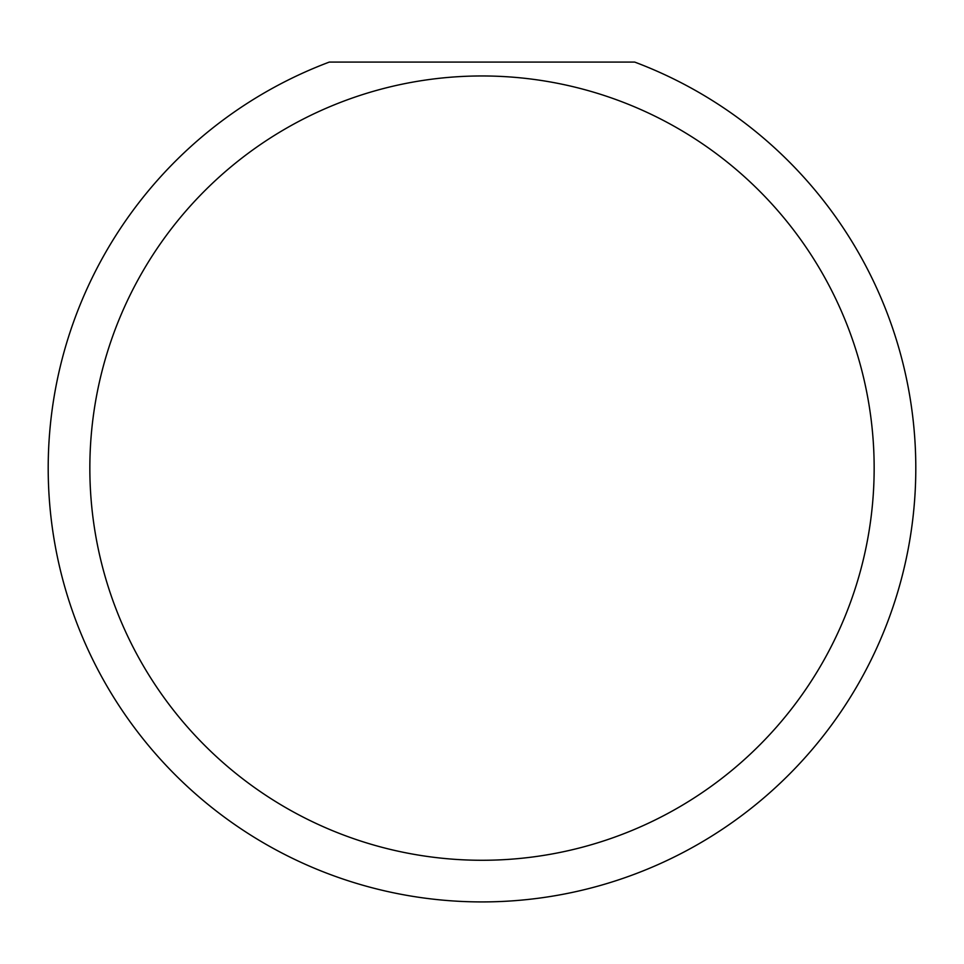 <?xml version="1.0" encoding="UTF-8"?>
<svg xmlns="http://www.w3.org/2000/svg" width="964" height="964" viewBox="0 0 964 964"><rect width="100%" height="100%" fill="white"/><g stroke="black" fill="none" stroke-linecap="round" stroke-linejoin="round"><path stroke-width="1.45" d="M874.155 468.118A392.155 392.155 0 0 0 482 75.963A392.155 392.155 0 0 0 89.845 468.118A392.155 392.155 0 0 0 482 860.274A392.155 392.155 0 0 0 874.155 468.118M634.698 62.082A433.8 433.8 0 0 1 482 901.918A433.8 433.8 0 0 1 329.302 62.082L634.698 62.082"/></g></svg>
